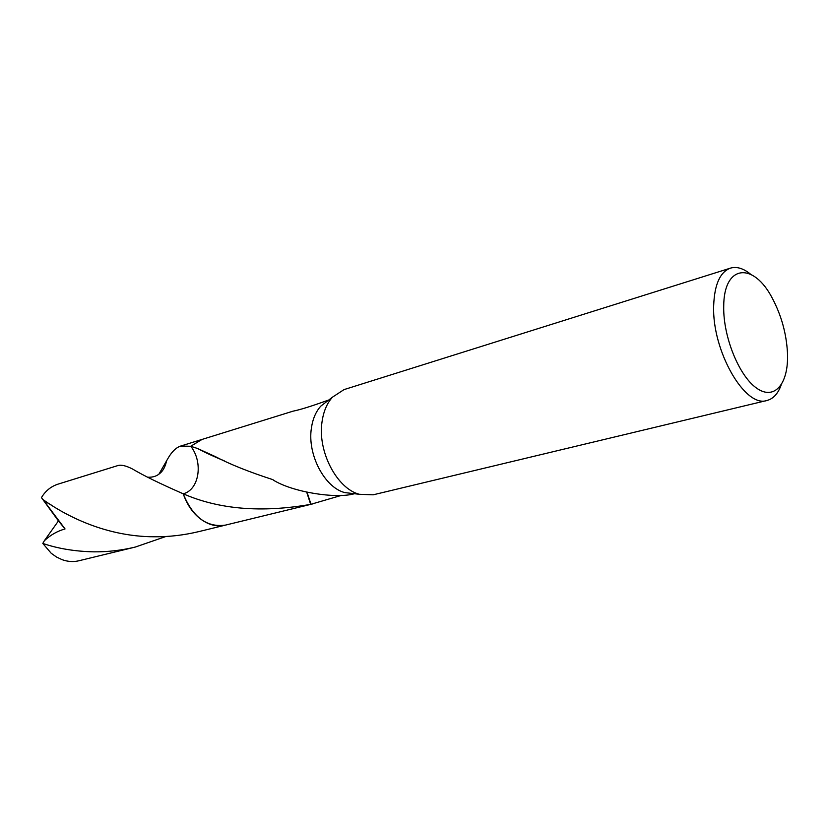 <?xml version="1.0" encoding="UTF-8"?>
<svg xmlns="http://www.w3.org/2000/svg" width="829" height="829" viewBox="0 0 829 829"><rect width="100%" height="100%" fill="white"/><g stroke="black" fill="none" stroke-linecap="round" stroke-linejoin="round"><path stroke-width="1.24" d="M781.208 384.915C778.048 393.62 773.312 398.801 767.022 400.469L373.154 494.82L359.361 494.291C336.916 488.602 317.445 451.401 322.015 421.94C323.465 411.536 326.958 403.277 332.491 397.143L344.045 389.599L730.422 268.14C736.67 266.327 743.395 268.347 750.577 274.192M353.589 493.618L344.75 492.592C324.564 487.493 307.238 454.479 311.383 428.251C312.699 418.987 315.849 411.609 320.823 406.106L327.88 400.687M767.022 400.469C745.116 408.417 711.79 350.615 713.676 305.549C714.494 284.461 720.08 271.985 730.422 268.14M787.55 356.366C787.871 385.112 773.664 400.708 756.266 387.889C738.857 375.516 723.106 336.522 723.717 306.606C723.624 264.036 753.789 261.705 772.597 298.792C781.415 315.621 786.358 333.527 787.457 352.491L787.55 356.366M341.683 495.317L310.668 504.364C261.57 512.944 219.084 509.42 183.209 493.794C199.281 489.877 203.457 462.25 190.753 446.261L197.52 448.489L215.312 456.592C229.82 464.23 249.052 471.939 273.021 479.701L273.187 480.022C292.792 492.25 335.382 498.768 353.537 493.96L354.511 493.732M313.041 503.814L225.26 525.161C206.773 527.607 192.753 517.141 183.209 493.794L183.199 493.794C159.976 483.597 143.116 475.349 132.609 469.059C126.143 465.711 121.179 464.561 117.728 465.608L57.781 484.219C50.838 486.53 45.388 490.996 41.45 497.618L43.046 499.607C59.802 511.566 101.293 536.809 154.65 536.777C169.344 536.871 184.079 535.14 198.846 531.596L225.25 525.171C219.716 526.488 214.037 525.938 208.214 523.524C196.732 518.26 188.39 508.353 183.199 493.794C192.867 517.358 207.012 527.783 225.633 525.078M326.761 400.697L326.74 400.697C311.124 406.324 299.86 409.827 292.938 411.194L201.582 439.567L190.753 446.271L201.955 439.453M306.74 492.291L310.668 504.364M311.01 504.291L307.082 492.374M225.789 525.037L225.25 525.171M165.904 536.487L135.324 547.047C121.407 550.383 107.563 551.979 93.781 551.845C75.056 551.43 58.061 548.632 42.797 543.43L44.362 540.715C50.548 534.954 57.439 531.037 65.056 528.943L43.046 499.607M135.324 547.047L78.921 560.756C73.501 562.083 67.895 561.72 62.113 559.679L56.465 557.005L51.222 553.285L42.797 543.43M158.909 474.167L168.505 457.494C172.225 451.339 176.256 447.536 180.587 446.085L190.753 446.261L202.1 439.401M44.362 540.715L58.444 520.923L65.056 528.943M58.444 520.923L41.45 497.618M344.75 492.592L359.361 494.291M326.74 400.697L328.616 400.117M197.52 448.489C202.566 451.069 208.981 454.561 224.286 460.841M320.823 406.106L332.491 397.143M51.129 504.923L43.688 500.675M180.587 446.085L201.571 439.567M166.691 460.406C165.385 466.603 163.012 471.027 159.572 473.66C156.505 476.229 152.64 477.411 147.976 477.214"/></g></svg>
